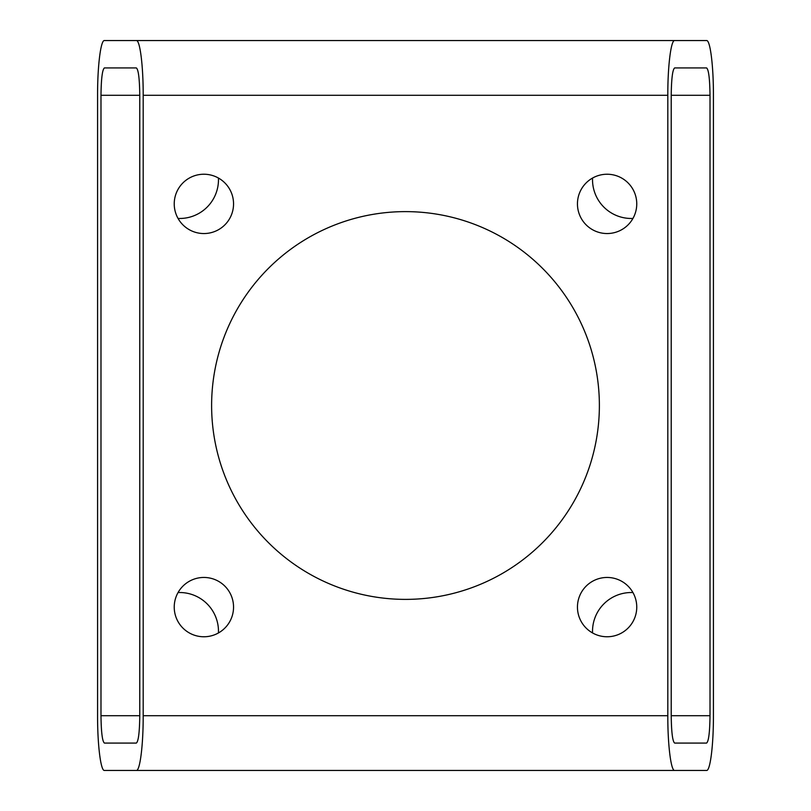 <?xml version="1.0" encoding="UTF-8"?>
<svg xmlns="http://www.w3.org/2000/svg" width="811" height="811" viewBox="0 0 811 811"><rect width="100%" height="100%" fill="white"/><g stroke="black" fill="none" stroke-linecap="round" stroke-linejoin="round"><path stroke-width="1.22" d="M143.192 715.707C143.273 744.964 140.009 771.068 136.349 770.45L104.416 770.45C100.757 771.068 97.492 744.964 97.573 715.707L97.573 95.292C97.492 66.036 100.757 39.932 104.416 40.55L136.349 40.55C140.009 39.932 143.273 66.036 143.192 95.292L143.192 715.707L667.808 715.707L667.808 95.292C667.727 66.036 670.991 39.932 674.651 40.55L104.416 40.55M706.584 40.55L674.651 40.55L706.584 40.55C710.243 39.932 713.508 66.036 713.427 95.292L713.427 715.707C713.508 744.964 710.243 771.068 706.584 770.45L104.416 770.45M706.584 770.45L674.651 770.45C670.991 771.068 667.727 744.964 667.808 715.707M233.548 203.896A29.652 29.652 0 0 0 189.064 178.207A29.652 29.652 0 0 0 189.064 229.574A29.652 29.652 0 0 0 233.548 203.896M233.548 607.104A29.652 29.652 0 0 0 189.064 581.426A29.652 29.652 0 0 0 189.064 632.793A29.652 29.652 0 0 0 233.548 607.104M636.757 607.104A29.652 29.652 0 0 0 592.283 581.426A29.652 29.652 0 0 0 592.283 632.793A29.652 29.652 0 0 0 636.757 607.104M636.757 203.896A29.652 29.652 0 0 0 592.283 178.207A29.652 29.652 0 0 0 592.283 229.574A29.652 29.652 0 0 0 636.757 203.896M405.5 211.62A193.88 193.88 0 0 1 573.407 502.435A193.88 193.88 0 0 1 237.593 502.445A193.88 193.88 0 0 1 405.5 211.62M136.349 743.079L104.416 743.079C102.338 741.426 101.203 732.303 100.99 715.707L100.99 95.292C101.203 78.697 102.338 69.574 104.416 67.921L136.349 67.921C138.428 69.574 139.563 78.697 139.766 95.292L139.766 715.707C139.563 732.303 138.428 741.426 136.349 743.079M706.584 743.079L674.651 743.079C672.572 741.426 671.437 732.303 671.224 715.707L671.224 95.292C671.437 78.697 672.572 69.574 674.651 67.921L706.584 67.921C708.662 69.574 709.797 78.697 710.01 95.292L710.01 715.707C709.797 732.303 708.662 741.426 706.584 743.079M178.055 218.443A38.776 38.776 0 0 0 218.443 178.055M218.443 632.945A38.776 38.776 0 0 0 178.055 592.557M632.945 592.557A38.776 38.776 0 0 0 592.557 632.945M592.557 178.055A38.776 38.776 0 0 0 632.945 218.443M667.808 95.292L143.192 95.292M710.01 95.292L671.224 95.292M139.776 95.292L100.99 95.292M710.01 715.707L671.224 715.707M139.776 715.707L100.99 715.707"/></g></svg>
